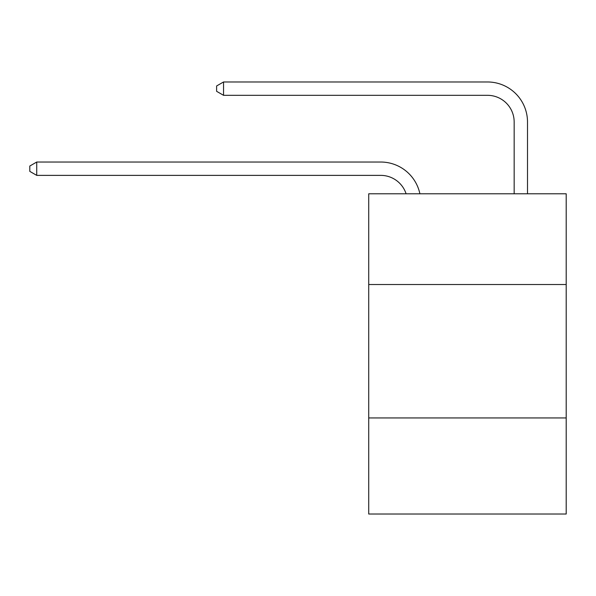<?xml version="1.0" encoding="UTF-8"?>
<svg xmlns="http://www.w3.org/2000/svg" width="596" height="596" viewBox="0 0 596 596"><rect width="100%" height="100%" fill="white"/><g stroke="black" fill="none" stroke-linecap="round" stroke-linejoin="round"><path stroke-width="0.89" d="M566.2 284.523L566.2 193.789L368.723 193.789L368.723 284.523L566.2 284.523L566.2 514.028L368.723 514.028L368.723 284.523M566.2 417.952L368.723 417.952M380.725 162.03L36.736 162.03L380.725 162.03A40.029 40.029 172.9 0 1 419.897 193.789M514.162 193.789L514.162 122.001A26.686 26.686 23 0 0 487.476 95.315L223.545 95.315L216.609 91.315L216.609 85.973L223.545 81.972L487.476 81.972A40.029 40.029 20.1 0 1 527.505 122.001L527.505 193.789M514.162 122.001A26.686 26.686 -159.9 0 0 487.476 95.315A26.686 26.686 -159.9 0 1 514.162 122.001A26.686 26.686 -159.9 0 0 487.476 95.315A26.686 26.686 -159.9 0 1 514.162 122.001A26.686 26.686 -159.9 0 0 487.476 95.315A26.686 26.686 -159.9 0 1 514.162 122.001A26.686 26.686 -159.9 0 0 487.476 95.315A26.686 26.686 -159.9 0 1 514.162 122.001A26.686 26.686 -159.9 0 0 487.476 95.315A26.686 26.686 -159.9 0 1 514.162 122.001A26.686 26.686 -159.9 0 0 487.476 95.315A26.686 26.686 -159.9 0 1 514.162 122.001A26.686 26.686 -159.9 0 0 487.476 95.315A26.686 26.686 -159.9 0 1 514.162 122.001A26.686 26.686 -159.9 0 0 487.476 95.315A26.686 26.686 -159.9 0 1 514.162 122.001A26.686 26.686 -159.9 0 0 487.476 95.315A26.686 26.686 -159.9 0 1 514.162 122.001A26.686 26.686 -159.9 0 0 487.476 95.315M406.1 193.789A26.686 26.686 -7.1 0 0 380.725 175.373L36.736 175.373L29.8 171.372L29.8 166.038L36.736 162.03L36.736 175.373M223.545 81.972L223.545 95.315"/></g></svg>
